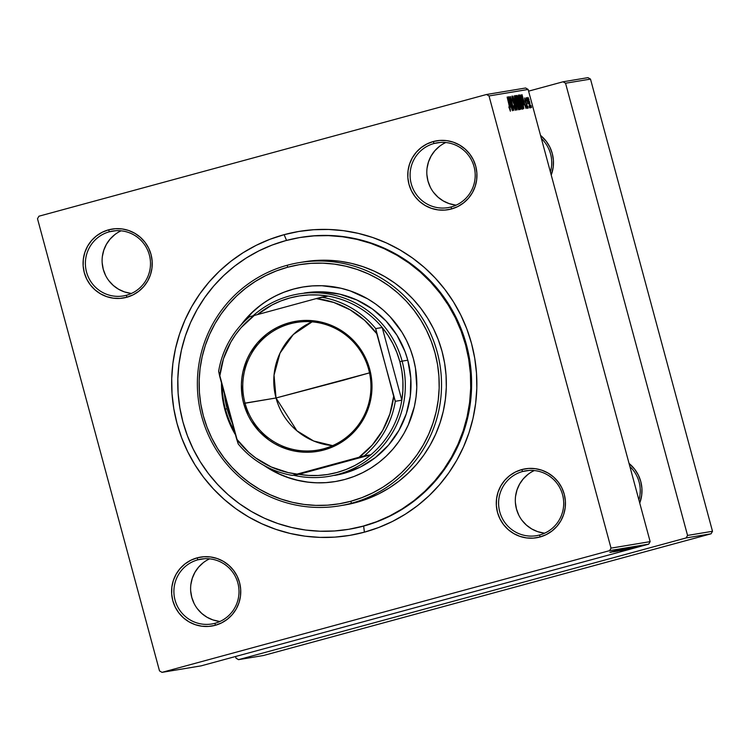 <?xml version="1.0" encoding="UTF-8"?>
<svg xmlns="http://www.w3.org/2000/svg" width="750" height="750" viewBox="0 0 750 750"><rect width="100%" height="100%" fill="white"/><g stroke="black" fill="none" stroke-linecap="round" stroke-linejoin="round"><path stroke-width="1.12" d="M522.591 471.516A32.869 32.55 -99.4 0 0 499.744 511.791A32.869 32.55 -99.4 0 0 539.719 534.975L539.963 537.009A34.922 34.584 80.6 0 1 497.494 512.372A34.922 34.584 80.6 0 1 521.775 469.575L522.591 471.516L529.003 470.447L522.591 471.516A32.869 32.55 80.6 0 1 562.95 496.303A32.869 32.55 80.6 0 1 536.531 535.669A32.869 32.55 80.6 0 1 499.35 510.188A32.869 32.55 80.6 0 1 522.591 471.516L521.775 469.575L515.438 471.994L509.691 475.613L504.759 480.3L500.841 485.869L498.066 492.103L496.556 498.778L496.359 505.613L497.494 512.372L499.913 518.775L503.522 524.578L508.172 529.566L513.703 533.55L519.891 536.372L526.5 537.919L533.278 538.134L539.963 537.009L546.3 534.591L552.047 530.972L556.978 526.284L560.897 520.716L563.672 514.481L565.181 507.806L565.378 500.972L564.244 494.222L561.825 487.819L558.216 482.006L553.566 477.019L548.034 473.034L541.847 470.222L535.237 468.675L528.459 468.45L521.775 469.575A34.922 34.584 80.6 0 1 564.244 494.222A34.922 34.584 80.6 0 1 539.963 537.009L539.719 534.975A32.869 32.55 -99.4 0 0 562.566 494.7A32.869 32.55 -99.4 0 0 522.591 471.516M197.888 559.809A32.869 32.55 -99.4 0 0 175.041 600.084A32.869 32.55 -99.4 0 0 215.016 623.269L215.269 625.303A34.922 34.584 80.6 0 1 172.8 600.666A34.922 34.584 80.6 0 1 197.072 557.869L197.888 559.809L204.3 558.741L197.888 559.809A32.869 32.55 80.6 0 1 238.247 584.597A32.869 32.55 80.6 0 1 211.838 623.962A32.869 32.55 80.6 0 1 174.656 598.481A32.869 32.55 80.6 0 1 197.888 559.809L197.072 557.869L190.734 560.288L184.997 563.916L180.066 568.594L176.137 574.163L173.362 580.406L171.853 587.072L171.666 593.906L172.8 600.666L175.209 607.069L178.819 612.872L183.478 617.869L189 621.844L195.188 624.666L201.806 626.213L208.584 626.428L215.269 625.303L221.597 622.884L227.344 619.266L232.275 614.578L236.203 609.009L238.969 602.775L240.478 596.109L240.675 589.266L239.541 582.516L237.122 576.112L233.522 570.3L228.863 565.312L223.331 561.328L217.144 558.516L210.534 556.969L203.756 556.753L197.072 557.869A34.922 34.584 80.6 0 1 239.541 582.516A34.922 34.584 80.6 0 1 215.269 625.303L215.016 623.269A32.869 32.55 -99.4 0 0 237.863 583.003A32.869 32.55 -99.4 0 0 197.888 559.809M109.378 231.778A32.869 32.55 -99.4 0 0 86.531 272.053A32.869 32.55 -99.4 0 0 126.506 295.238L126.759 297.272A34.922 34.584 80.6 0 1 84.281 272.625A34.922 34.584 80.6 0 1 108.562 229.838L109.378 231.778L115.791 230.709L109.378 231.778A32.869 32.55 80.6 0 1 149.738 256.566A32.869 32.55 80.6 0 1 123.328 295.931A32.869 32.55 80.6 0 1 86.147 270.45A32.869 32.55 80.6 0 1 109.378 231.778L108.562 229.838L102.225 232.256L96.478 235.875L91.556 240.563L87.628 246.131L84.853 252.366L83.344 259.041L83.156 265.875L84.281 272.625L86.7 279.028L90.309 284.841L94.959 289.828L100.491 293.812L106.678 296.634L113.288 298.172L120.066 298.397L126.759 297.272L133.088 294.853L138.834 291.234L143.766 286.547L147.694 280.978L150.459 274.744L151.969 268.069L152.166 261.234L151.031 254.475L148.613 248.072L145.013 242.269L140.353 237.281L134.822 233.297L128.634 230.475L122.025 228.928L115.247 228.713L108.562 229.838A34.922 34.584 80.6 0 1 151.031 254.475A34.922 34.584 80.6 0 1 126.759 297.272L126.506 295.238A32.869 32.55 -99.4 0 0 149.353 254.962A32.869 32.55 -99.4 0 0 109.378 231.778M434.081 143.484A32.869 32.55 -99.4 0 0 411.234 183.75A32.869 32.55 -99.4 0 0 451.2 206.944L451.453 208.978A34.922 34.584 80.6 0 1 408.984 184.331A34.922 34.584 80.6 0 1 433.266 141.544L434.081 143.484L440.494 142.416L434.081 143.484A32.869 32.55 80.6 0 1 474.441 168.272A32.869 32.55 80.6 0 1 448.022 207.637A32.869 32.55 80.6 0 1 410.841 182.156A32.869 32.55 80.6 0 1 434.081 143.484L433.266 141.544L426.928 143.963L421.181 147.581L416.25 152.269L412.331 157.838L409.556 164.072L408.047 170.738L407.85 177.581L408.984 184.331L411.403 190.734L415.003 196.547L419.662 201.534L425.194 205.519L431.381 208.331L437.991 209.878L444.769 210.094L451.453 208.978L457.791 206.559L463.538 202.931L468.459 198.253L472.387 192.684L475.162 186.45L476.672 179.775L476.869 172.941L475.734 166.181L473.316 159.778L469.706 153.975L465.056 148.978L459.525 145.003L453.337 142.181L446.728 140.634L439.95 140.419L433.266 141.544A34.922 34.584 80.6 0 1 475.734 166.181A34.922 34.584 80.6 0 1 451.453 208.978L451.2 206.944A32.869 32.55 -99.4 0 0 474.056 166.669A32.869 32.55 -99.4 0 0 434.081 143.484M120.141 231.272L121.106 230.812A32.869 32.55 -99.4 0 0 131.503 293.428M208.65 559.303L209.616 558.844A32.869 32.55 -99.4 0 0 220.013 621.459M533.353 471.009L534.319 470.55A32.869 32.55 -99.4 0 0 544.716 533.166M444.844 142.978L445.809 142.519A32.869 32.55 -99.4 0 0 456.197 205.134M348.919 529.275A147.919 146.466 -99.4 0 0 363.647 526.078L364.397 532.172A154.078 152.569 80.6 0 1 177.028 423.459A154.078 152.569 80.6 0 1 284.128 234.675L286.547 240.412L284.128 234.675L269.887 239.316L256.172 245.344L243.122 252.703L230.841 261.319L219.459 271.116L209.091 281.991L199.838 293.841L191.775 306.553L184.987 320.006L179.541 334.078L175.491 348.619L172.875 363.488L171.722 378.562L172.031 393.675L173.803 408.684L177.028 423.459L181.669 437.85L187.688 451.706L195.019 464.916L203.597 477.338L213.338 488.85L224.138 499.35L235.912 508.734L248.531 516.909L261.881 523.8L275.831 529.341L290.25 533.475L304.997 536.166L319.931 537.384L334.903 537.122L349.772 535.378L364.397 532.172L378.637 527.531L392.353 521.503L405.413 514.144L417.684 505.528L429.066 495.731L439.434 484.856L448.697 473.006L456.75 460.294L463.538 446.841L468.984 432.769L473.034 418.228L475.65 403.359L476.812 388.284L476.494 373.172L474.722 358.163L471.497 343.387L466.856 328.997L460.837 315.141L453.506 301.931L444.928 289.509L435.197 277.997L424.387 267.497L412.613 258.113L399.994 249.938L386.644 243.047L372.694 237.506L358.275 233.372L343.528 230.681L328.594 229.462L313.622 229.725L298.753 231.469L284.128 234.675A154.078 152.569 80.6 0 1 471.497 343.387A154.078 152.569 80.6 0 1 364.397 532.172L363.647 526.078A147.919 146.466 80.6 0 1 349.341 529.2L348.506 529.341M37.5 218.719L159.506 670.903L37.5 218.719L38.925 216.206L486.516 94.491L38.925 216.206L37.5 218.719M609.6 550.641L162.009 672.356L201.122 665.859L648.713 544.153L609.6 550.641L162.009 672.356L159.506 670.903L162.009 672.356L201.122 665.859L648.713 544.153L609.6 550.641L611.025 548.128L650.147 541.631L528.131 89.447L489.019 95.944L611.025 548.128L609.6 550.641M628.828 548.494L619.931 550.819L628.819 548.475M626.859 549.253L637.556 546.413L626.85 549.234M609.872 552.272L622.913 548.85L609.853 552.281M626.128 548.466L613.425 551.897L626.156 548.419M629.897 547.688L615.019 551.616L629.897 547.688M625.528 549.047L616.631 551.362L625.528 549.047M631.613 548.653L629.4 549.225L631.613 548.653M623.466 549.759L632.512 547.256L623.466 549.741M613.284 551.503L623.981 548.672L613.275 551.484M619.519 549.975L610.716 552.328L619.519 549.975M626.475 549.553L635.709 547.125L626.447 549.562M622.359 550.359L635.803 546.722L622.359 550.359M635.259 547.622L628.406 549.412L635.259 547.622M629.709 548.972L627.488 549.544L629.709 548.972M631.003 548.541L637.612 546.788L630.994 548.513M628.312 549.197L626.1 549.778L628.312 549.197M520.8 101.081L522.188 107.531L521.812 109.041L518.419 97.2L518.634 95.109L520.181 98.906L518.447 95.006L518.419 97.2L519.806 103.397L522.112 109.284C522.431 108.225 521.991 105.487 520.8 101.081L520.8 101.081M523.997 104.831L521.728 94.659L525.994 108.45L524.7 104.709L523.997 104.831L524.7 104.709L525.994 108.45L521.972 94.612L523.997 104.831M510.394 111.225L508.837 106.969L509.972 108.872L507.122 97.078L510.413 109.95L507.328 97.041L509.972 109.603L508.837 106.969L510.394 111.225M515.147 106.181L515.728 110.278L514.266 107.569L513.909 105.562L514.922 108.506L515.212 107.334L512.494 100.322L511.931 96.094L513.675 100.322L512.362 97.716L512.756 100.434L515.147 106.181L512.55 99.75L512.362 97.716L513.675 100.322L511.931 96.094L512.372 99.872L514.978 106.341L515.203 108.731L513.741 105.759L515.625 110.362L515.147 106.181M514.312 95.888L517.191 109.912L512.878 96.122L516.553 107.944L514.312 95.888L516.553 107.944L512.878 96.122L516.928 109.959L514.312 95.888M517.5 101.625L518.888 108.075L518.513 109.584L515.175 98.091L515.231 95.578L516.881 99.459L515.147 95.559L515.128 97.753L516.506 103.941L518.812 109.828C519.131 108.769 518.691 106.031 517.5 101.625L517.5 101.625M531.019 105.544L531.506 107.531L531.019 105.544M519.928 104.944L520.659 108.984L519.731 109.491L516.319 95.55L517.069 95.541L517.716 96.862L519.928 104.944L517.163 95.653L516.319 95.55L519.731 109.491L520.528 109.359L519.928 104.944M510.413 107.081L508.144 96.909L512.409 110.709L511.116 106.969L510.413 107.081L511.116 106.969L512.409 110.709L508.397 96.872L510.413 107.081M510.75 102.131L512.616 110.672L509.212 96.731L513.178 108.384L510.478 96.525L513.891 110.456L509.934 98.831L513.891 110.456L510.478 96.525L513.178 108.384L509.212 96.731L512.616 110.672L510.75 102.131M527.353 108.412L525.891 104.887L526.931 107.1L527.034 106.219L525.066 101.137L524.653 97.931L527.344 106.631L527.353 108.412L527.053 105.403L525.15 100.622L524.991 99.197L525.956 100.922L524.653 97.931L525 100.884L526.875 105.553L527.025 107.147L525.891 104.887L527.353 108.412M523.847 108.459L523.031 108.947L519.619 95.006L520.509 95.194L521.616 97.987L523.847 108.459L522.337 100.491L520.416 95.062L519.619 95.006L523.031 108.947L523.847 108.459M529.538 101.531L530.578 107.878L527.888 98.953L528.047 97.453L529.106 100.031L527.916 97.397L529.003 103.941L530.578 107.878L529.538 101.531M529.116 105.862L529.603 107.85L529.116 105.862M527.822 103.931L526.116 97.884L526.838 99.947L526.556 97.622L527.822 103.931L526.8 97.959L526.838 99.947L526.116 97.884L527.822 103.931M527.719 106.087L528.206 108.084L527.719 106.087M525.637 87.994L486.516 94.491L489.019 95.944L611.025 548.128L650.147 541.631L648.713 544.153L650.147 541.631L528.131 89.447L525.637 87.994L528.131 89.447L489.019 95.944L486.516 94.491L525.637 87.994M235.575 656.494L236.034 658.2L235.575 656.494M263.484 655.509L711.075 533.794L686.128 537.938L238.537 659.653L263.484 655.509L238.537 659.653L236.034 658.2L238.537 659.653L686.128 537.938L687.553 535.425L712.5 531.281L590.494 79.097L565.547 83.231L687.553 535.425L686.128 537.938L711.075 533.794L263.484 655.509M587.991 77.644L563.053 81.787L528.591 91.153L563.053 81.787L565.547 83.231L687.553 535.425L712.5 531.281L711.075 533.794L712.5 531.281L590.494 79.097L587.991 77.644L590.494 79.097L565.547 83.231L563.053 81.787L587.991 77.644M639.741 503.081L641.709 495.103L641.906 488.259L640.772 481.509L638.353 475.106L634.753 469.303L629.034 463.416A34.922 34.584 80.6 0 1 639.741 503.081M551.231 175.041L553.2 167.072L553.397 160.228L552.263 153.478L549.844 147.075L546.244 141.263L540.525 135.384A34.922 34.584 80.6 0 1 551.231 175.041M541.388 138.553A32.869 32.55 80.6 0 1 550.388 171.928A32.869 32.55 -99.4 0 0 541.388 138.553M629.897 466.584A32.869 32.55 80.6 0 1 638.897 499.969A32.869 32.55 -99.4 0 0 629.897 466.584M300.038 237.506A147.919 146.466 80.6 0 1 467.353 352.172A147.919 146.466 80.6 0 1 362.794 526.219A147.919 146.466 80.6 0 1 348.488 529.341A147.919 146.466 80.6 0 1 181.172 414.675A147.919 146.466 80.6 0 1 285.731 240.628A147.919 146.466 80.6 0 1 300.038 237.506L300.891 237.366A147.919 146.466 80.6 0 1 468.206 352.031A147.919 146.466 80.6 0 1 363.647 526.078A147.919 146.466 -99.4 0 0 468.159 351.816A147.919 146.466 -99.4 0 0 300.459 237.431M439.434 146.391L434.794 150.797L431.1 156.037L428.494 161.906L427.069 168.188M426.891 174.619L427.959 180.975L430.228 187.003M433.622 192.469L438.009 197.166L443.212 200.916L449.034 203.569L455.259 205.022M527.944 474.422L523.303 478.828L519.609 484.069L517.003 489.938L515.578 496.219M515.4 502.659L516.469 509.006L518.738 515.034M522.131 520.5L526.519 525.197L531.722 528.947L537.544 531.6L543.769 533.053M203.241 562.716L198.609 567.122L194.906 572.362L192.3 578.241L190.875 584.513M190.697 590.953L191.766 597.309L194.034 603.328M197.428 608.794L201.816 613.491L207.019 617.241L212.841 619.894L219.066 621.347M114.731 234.684L110.1 239.091L106.397 244.331L103.791 250.2L102.366 256.481M102.188 262.922L103.256 269.269L105.525 275.297M108.919 280.763L113.306 285.459L118.509 289.209L124.331 291.863L130.556 293.316M516.328 95.606L516.825 95.466L516.328 95.606M516.394 95.859L517.163 95.653L516.394 95.859M518.006 102.431L518.925 102.188L518.006 102.431M518.503 100.809L517.603 97.359L516.928 97.144L517.987 101.494L516.722 97.2L517.284 97.088L518.1 98.841L518.503 100.809L517.791 101.578L518.513 101.128L517.791 101.578M520.106 107.653L519.244 103.481L518.391 103.125L519.544 107.831L518.184 103.172L518.822 103.05L519.712 104.944L520.106 107.653L519.338 107.878L519.928 107.766M516.731 103.978L515.316 98.859L515.578 97.181L515.062 97.322L515.578 97.181L517.256 101.503L518.391 108.206L517.913 108.338L518.391 108.206L516.534 104.025L518.147 107.991L518.4 106.669L515.897 97.538L515.531 98.466L516.731 103.978M514.697 108.872L515.203 108.731L514.697 108.872M513.244 102.487L513.713 102.356L513.244 102.487M510.084 105.441L508.65 98.409L510.647 105.347L509.869 105.497L510.647 105.347L508.65 98.409L510.084 105.441M523.669 103.181L522.234 96.159L524.231 103.097L523.462 103.303L524.231 103.097L523.453 103.247L524.231 103.097L522.234 96.159L523.669 103.181M519.628 95.053L520.116 94.922L519.628 95.053M519.684 95.259L520.416 95.062L519.684 95.259M522.834 107.278L520.022 96.656L520.847 96.741L522.103 100.434C523.219 104.522 523.556 106.791 523.106 107.231L522.638 107.362L523.35 106.275L522.103 100.434L520.988 96.994L520.228 96.6L522.834 107.278M520.031 103.425L518.616 98.316L518.878 96.638L518.362 96.778L518.878 96.638L520.556 100.959L521.691 107.663L521.213 107.784L521.691 107.663L519.834 103.481L521.55 107.578L521.541 105.197L519.009 96.712L520.031 103.425M529.163 103.744L528.253 98.653L530.241 106.612L528.966 103.8L530.147 106.566L530.194 105.356L528.394 98.803L529.163 103.744M630.825 547.706L626.072 548.925L630.881 547.631M619.678 550.669L624.947 549.309L619.678 550.669M622.078 549.834L629.381 547.931L622.078 549.834M615.112 551.428L615.938 551.184M615 551.053L622.322 549.084L615 551.053M628.575 548.794L635.906 546.853L628.575 548.794M622.978 550.125L634.097 547.191L622.978 550.125M632.644 547.388L621.553 550.322L632.663 547.331M637.697 546.9L629.681 549.066L637.706 546.863M284.644 291.994L293.756 289.022A98.616 97.641 -99.4 0 1 303.15 286.969L293.475 289.078L284.363 292.041L275.587 295.903L267.225 300.609L259.369 306.122L252.084 312.394L240.647 325.378A98.616 97.641 80.6 0 1 293.475 289.078L293.756 289.022A98.616 97.641 -99.4 0 0 241.978 323.934L252.375 312.347L259.65 306.075M221.775 384.019A98.616 97.641 -99.4 0 0 235.228 433.884L228.188 419.053L225.216 409.847L223.153 400.397L221.775 384.019M307.116 481.978L297.675 480.262L288.45 477.609L279.525 474.066L265.613 466.312A98.616 97.641 -99.4 0 0 335.456 481.528M344.85 479.466A98.616 97.641 80.6 0 1 335.316 481.547A98.616 97.641 80.6 0 1 263.897 465.375L279.234 474.113L288.169 477.656L297.394 480.309L306.834 482.025L316.388 482.803L325.969 482.634L335.484 481.519L344.85 479.466L353.962 476.494L362.738 472.641L371.091 467.934L378.956 462.413L386.231 456.15L392.869 449.184L398.794 441.6L403.959 433.463L408.3 424.856L414.375 406.547L416.044 397.031L416.794 387.384L415.453 368.1L413.391 358.65L410.419 349.444L406.566 340.566L401.878 332.119L390.159 316.8L383.241 310.078L375.703 304.069L367.631 298.837L350.156 290.878L340.931 288.234L321.938 285.731L312.356 285.9L302.831 287.025L293.475 289.078A98.616 97.641 80.6 0 1 303.009 286.988A98.616 97.641 80.6 0 1 414.553 363.441A98.616 97.641 80.6 0 1 344.85 479.466M235.5 434.859A98.616 97.641 80.6 0 1 221.494 382.987L222.872 400.444L224.934 409.894L227.906 419.1L235.5 434.859M303.853 261.863L315.75 260.466L327.731 260.25L339.675 261.225L351.469 263.381L363.009 266.691L374.166 271.116L384.844 276.628L394.95 283.172L404.363 290.681L413.006 299.081L420.797 308.297L427.659 318.234L433.528 328.791L438.337 339.881L442.05 351.394L444.628 363.216L446.053 375.225L446.297 387.319L445.369 399.366L443.278 411.272L440.034 422.906L435.684 434.156L430.256 444.919L423.806 455.091L416.4 464.569L408.103 473.269L399 481.106L389.184 487.997L378.731 493.884L367.762 498.703L356.372 502.416L351.553 503.222A123.262 122.053 80.6 0 1 339.637 505.819A123.262 122.053 80.6 0 1 200.203 410.269A123.262 122.053 80.6 0 1 287.334 265.228L287.587 267.253A121.209 120.019 80.6 0 1 434.981 352.772A121.209 120.019 80.6 0 1 350.738 501.281L351.553 503.222A123.262 122.053 -99.4 0 0 437.231 352.191A123.262 122.053 -99.4 0 0 287.334 265.228A123.262 122.053 80.6 0 1 299.259 262.622A123.262 122.053 80.6 0 1 438.694 358.181A123.262 122.053 80.6 0 1 351.553 503.222L356.372 502.416A123.262 122.053 -99.4 0 0 443.512 357.384A123.262 122.053 -99.4 0 0 304.078 261.825L299.259 262.622M362.794 526.219L376.462 521.766L389.625 515.981L402.159 508.913L413.953 500.644L424.875 491.241L434.822 480.797L443.719 469.425L451.453 457.219L457.969 444.3L463.191 430.8L467.081 416.841L469.594 402.562L470.709 388.097L470.409 373.584L468.703 359.166L465.609 344.991L461.147 331.181L455.372 317.869L448.341 305.194L440.1 293.269L430.753 282.216L420.384 272.128L409.078 263.128L396.966 255.272L384.15 248.663L370.753 243.338L356.916 239.372L342.759 236.794L328.425 235.622L314.053 235.875L299.775 237.544L285.731 240.628L272.062 245.081L258.9 250.866L246.366 257.934L234.581 266.203L223.65 275.606L213.703 286.05L204.816 297.422L197.072 309.628L190.556 322.547L185.334 336.047L181.444 350.006L178.931 364.284L177.825 378.75L178.116 393.263L179.822 407.681L182.916 421.856L187.378 435.666L193.153 448.978L200.194 461.653L208.425 473.578L217.772 484.631L228.141 494.719L239.447 503.719L251.559 511.575L264.375 518.194L277.772 523.509L291.609 527.475L305.766 530.062L320.1 531.225L334.481 530.972L348.75 529.303L362.794 526.219M304.134 293.053L322.041 291.844L339.853 294.188L356.869 299.991L372.459 309.037L386.006 320.963L396.994 335.325L405 351.572L407.784 360.197L410.784 378.075L410.278 396.188L406.275 413.831L398.934 430.341L388.547 445.087L375.497 457.481L360.3 467.072L343.528 473.475A92.447 91.537 80.6 0 1 334.584 475.425L343.528 473.475A92.447 91.537 80.6 0 0 408.881 364.688A92.447 91.537 80.6 0 0 304.303 293.025M356.372 502.416L344.438 505.022A123.262 122.053 -99.4 0 0 356.372 502.416M287.587 267.253L276.384 270.909L265.603 275.653L255.328 281.438L245.672 288.216L236.719 295.922L228.562 304.472L221.278 313.8L214.941 323.803L209.597 334.387L205.312 345.45L202.134 356.887L200.072 368.588L199.162 380.447L199.406 392.334L200.803 404.147L203.334 415.763L206.991 427.087L211.725 437.991L217.491 448.378L224.241 458.147L231.9 467.203L240.394 475.472L249.656 482.85L259.584 489.281L270.094 494.7L281.062 499.059L292.406 502.312L304.003 504.431L315.75 505.388L327.534 505.181L339.225 503.803L350.738 501.281L361.931 497.634L372.722 492.891L382.997 487.106L392.653 480.328L401.606 472.622L409.762 464.062L417.047 454.744L423.384 444.741L428.728 434.156L433.003 423.094L436.191 411.656L438.253 399.947L439.163 388.097L438.919 376.209L437.522 364.397L434.981 352.772L431.334 341.456L426.6 330.553L420.834 320.166L414.084 310.397L406.425 301.331L397.922 293.072L388.669 285.694L378.741 279.262L368.231 273.834L357.262 269.484L345.919 266.231L334.312 264.113L322.575 263.156L310.791 263.363L299.091 264.731L287.587 267.253L287.334 265.228A123.262 122.053 -99.4 0 0 201.656 416.25A123.262 122.053 -99.4 0 0 351.553 503.222L350.738 501.281A121.209 120.019 80.6 0 1 203.334 415.763A121.209 120.019 80.6 0 1 287.587 267.253M368.7 369.497A64.716 64.078 -99.4 0 0 290.006 323.841A64.716 64.078 -99.4 0 0 245.025 403.125L243.675 403.481A65.944 65.297 80.6 0 1 289.509 322.678A65.944 65.297 80.6 0 1 369.703 369.206L368.7 369.497A64.716 64.078 80.6 0 1 317.456 450.15A64.716 64.078 80.6 0 1 245.025 403.125A64.716 64.078 80.6 0 1 296.259 322.472A64.716 64.078 80.6 0 1 368.7 369.497L369.703 369.206L371.091 375.525L371.981 388.425L371.484 394.875L368.625 407.466L366.3 413.484L359.944 424.678L355.978 429.759L346.678 438.6L335.831 445.434L329.962 448.022L317.606 451.378L311.241 452.128L304.838 452.241L292.134 450.562L279.994 446.428L274.275 443.475L268.875 439.978L259.209 431.466L251.372 421.219L248.231 415.566L243.675 403.481L242.297 397.153L241.397 384.262L241.894 377.812L243.019 371.447L247.078 359.203L249.984 353.438L257.4 342.928L266.7 334.078L271.959 330.394L277.547 327.244L289.509 322.678L302.137 320.559L314.934 320.963L327.413 323.888L339.103 329.203L349.547 336.722L358.331 346.144L365.147 357.113L369.703 369.206A65.944 65.297 80.6 0 1 323.869 450A65.944 65.297 80.6 0 1 243.675 403.481L276.028 397.978L245.025 403.125A64.716 64.078 -99.4 0 0 323.719 448.781A64.716 64.078 -99.4 0 0 368.7 369.497M312.094 321.853A64.716 64.078 -99.4 0 0 276.028 397.978L274.031 375.169L280.022 353.109L293.269 334.556L312.094 321.853M343.238 380.278L276.028 397.978L369.516 372.863L343.238 380.278M370.884 454.753A90.394 89.503 80.6 0 1 298.912 474.328L308.466 475.425L318.084 475.481L327.638 474.488L337.041 472.472L346.163 469.453L354.909 465.459L363.188 460.547L370.884 454.753L298.912 474.328L292.397 475.406L297.122 474.094L364.359 455.841L370.884 454.753L298.912 474.328L292.397 475.406A90.394 89.503 80.6 0 1 238.256 444A90.394 89.503 -99.4 0 0 292.397 475.406L359.072 457.247L372.234 445.059L382.65 430.416L389.897 413.925L393.656 396.281L375.694 328.584L382.209 327.506L401.822 400.209A90.394 89.503 80.6 0 1 370.884 454.753A90.394 89.503 -99.4 0 0 401.822 400.209L402.881 390.572L402.9 380.869L401.897 371.212L399.872 361.725A90.394 89.503 80.6 0 1 401.822 400.209L395.306 401.297L376.772 333.694L364.65 320.372L350.109 309.806L333.75 302.447L316.266 298.584L249.581 316.744A90.394 89.503 -99.4 0 0 218.644 371.297L238.256 444L236.606 438.994L248.728 452.316L255.731 457.969L271.266 466.978L288.272 472.622L297.122 474.094A88.341 87.469 80.6 0 1 236.606 438.994L219.722 376.397A88.341 87.469 80.6 0 1 254.306 315.431L241.144 327.628L235.566 334.678L230.728 342.272L223.481 358.753L219.722 376.397L218.644 371.297A90.394 89.503 80.6 0 1 249.581 316.744L316.266 298.584A88.341 87.469 80.6 0 1 376.772 333.694L375.694 328.584L382.209 327.506A90.394 89.503 80.6 0 1 399.872 361.725L396.844 352.5L392.859 343.659L387.966 335.297L382.209 327.506L401.822 400.209L395.306 401.297A90.394 89.503 80.6 0 1 364.359 455.841L370.884 454.753M402.113 361.144L399.872 361.725L402.113 361.144A92.447 91.537 80.6 0 1 328.922 476.363A92.447 91.537 80.6 0 1 293.494 475.228A92.447 91.537 -99.4 0 0 402.113 361.144L407.784 360.197L402.113 361.144A92.447 91.537 -99.4 0 0 253.069 315.778A92.447 91.537 80.6 0 1 298.631 293.962A92.447 91.537 80.6 0 1 402.113 361.144M225.431 409.191A92.447 91.537 -99.4 0 0 234.488 431.147A92.447 91.537 80.6 0 1 225.431 409.191A92.447 91.537 80.6 0 1 222.216 385.641A92.447 91.537 -99.4 0 0 225.431 409.191L227.119 408.703L225.431 409.191M232.303 423.047A90.394 89.503 80.6 0 1 227.119 408.703L232.303 423.047M224.381 393.684L227.119 408.703A90.394 89.503 80.6 0 1 224.381 393.684M328.069 296.1L318.516 295.003L308.906 294.947L299.344 295.931L289.95 297.947L280.819 300.966L272.072 304.959L257.409 314.587A90.394 89.503 80.6 0 1 328.069 296.1A90.394 89.503 80.6 0 1 382.209 327.506A90.394 89.503 -99.4 0 0 328.069 296.1L316.266 298.584L321.553 297.178A90.394 89.503 80.6 0 1 375.694 328.584A90.394 89.503 -99.4 0 0 321.553 297.178L328.069 296.1M332.644 445.631L313.65 440.991L296.916 430.8L276.028 397.978A64.716 64.078 -99.4 0 0 332.644 445.631M364.359 455.841A90.394 89.503 -99.4 0 0 395.306 401.297L393.656 396.281A88.341 87.469 80.6 0 1 359.072 457.247L364.359 455.841M519.966 107.756L519.347 107.925M523.116 107.231L522.638 107.362M344.456 505.022L339.637 505.819"/></g></svg>
